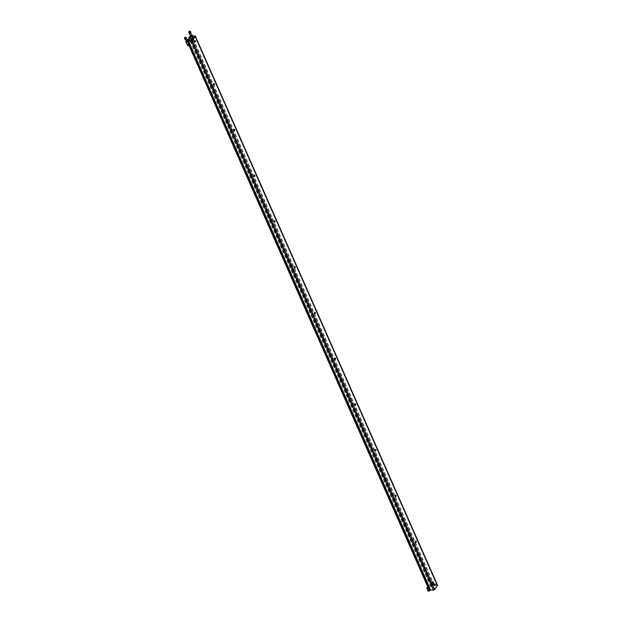 <?xml version="1.0" encoding="UTF-8"?>
<svg xmlns="http://www.w3.org/2000/svg" width="622" height="622" viewBox="0 0 622 622"><rect width="100%" height="100%" fill="white"/><g stroke="black" fill="none" stroke-linecap="round" stroke-linejoin="round"><path stroke-width="0.47" stroke-dasharray="3.11 2.33" d="M189.702 33.067L190.503 32.468L189.702 33.067M189.935 31.473L189.08 31.846M190.06 31.458L188.987 31.932M189.687 31.123L188.995 31.427M191.724 35.229L190.651 35.703M190.456 33.013A0.941 0.49 156.2 0 1 189.578 33.308A0.941 0.49 156.2 0 1 189.096 33.02A0.941 0.49 156.2 0 1 189.5 32.43A0.941 0.49 156.2 0 1 190.379 32.134A0.941 0.49 156.2 0 1 190.861 32.43A0.941 0.49 156.2 0 1 190.456 33.013M189.998 31.31A0.801 0.42 -23.8 0 0 188.925 31.784M191.537 34.809A1.057 0.552 -23.8 0 0 191.382 34.832A1.057 0.552 -23.8 0 0 190.464 35.283M190.798 32.072L189.897 32.072L189.096 33.246M189.041 32.663L188.808 32.134L190.573 31.551M192.595 37.577A1.057 0.552 -23.8 0 0 191.436 38.642A1.057 0.552 -23.8 0 0 192.618 38.719A1.057 0.552 -23.8 0 0 193.364 37.786A1.057 0.552 -23.8 0 0 192.595 37.577M189.897 32.072L189.663 31.551M191.623 38.199A0.941 0.49 -23.8 0 0 191.537 38.595A0.941 0.49 -23.8 0 0 192.595 38.665A0.941 0.49 -23.8 0 0 193.255 37.833A0.941 0.49 -23.8 0 0 192.517 37.662A0.941 0.49 -23.8 0 0 191.623 38.199M191.988 39.023A0.941 0.49 -23.8 0 0 191.903 39.419A0.941 0.49 -23.8 0 0 192.206 39.614A0.941 0.49 -23.8 0 0 193.559 39.015A0.941 0.49 -23.8 0 0 193.621 38.657A0.941 0.49 -23.8 0 0 192.882 38.486A0.941 0.49 -23.8 0 0 191.988 39.023M437.515 585.201A0.879 0.459 -23.8 0 0 437.103 585.007L434.125 584.96A0.879 0.459 -23.8 0 0 433.923 584.975L432.329 585.232L430.805 586.756L432.236 585.496L434.451 585.232M192.128 39.116A0.824 0.428 -23.8 0 0 192.315 39.629A0.824 0.428 -23.8 0 0 193.504 39.108A0.824 0.428 -23.8 0 0 193.147 38.618A0.824 0.428 -23.8 0 0 192.128 39.116M434.817 585.24L437.142 585.364L434.265 589.524L429.421 589.438L429.81 588.155L428.955 589.555L429.934 589.897M186.958 40.158L187.214 40.749M430.805 586.756L189.998 40.78M429.81 588.155L187.673 39.155M430.152 588.155L188.715 40.757M415.683 541.093A0.762 0.428 90.9 0 0 415.667 542.501M375.33 449.597A0.762 0.428 90.9 0 0 375.307 450.997M334.97 358.093A0.762 0.428 90.9 0 0 334.947 359.5M294.618 266.597A0.762 0.428 90.9 0 0 294.595 267.996M254.258 175.101A0.762 0.428 90.9 0 0 254.235 176.5M213.906 83.597A0.762 0.428 90.9 0 0 213.882 84.996M194.935 40.593A0.762 0.428 90.9 0 0 194.911 41.993M434.654 584.105A0.762 0.428 90.9 0 0 434.63 585.504M234.082 129.345A0.762 0.428 90.9 0 0 234.059 130.752M274.442 220.849A0.762 0.428 90.9 0 0 274.419 222.248M314.794 312.345A0.762 0.428 90.9 0 0 314.771 313.745M355.154 403.849A0.762 0.428 90.9 0 0 355.131 405.249M395.506 495.345A0.762 0.428 90.9 0 0 395.483 496.745M431.147 586.764L190.34 40.788M431.147 581.904A1.057 0.552 -23.8 0 0 431.147 582.145A1.057 0.552 -23.8 0 0 432.337 582.231A1.057 0.552 -23.8 0 0 433.083 581.298A1.057 0.552 -23.8 0 0 432.103 581.142A1.057 0.552 -23.8 0 0 431.147 581.904M432.352 584.649A1.057 0.552 -23.8 0 0 432.36 584.89A1.057 0.552 -23.8 0 0 433.55 584.975A1.057 0.552 -23.8 0 0 434.288 584.042A1.057 0.552 -23.8 0 0 433.316 583.887A1.057 0.552 -23.8 0 0 432.352 584.649M192.781 38.821L193.248 39.124L192.361 39.404L192.812 38.377L192.618 38.968L192.151 38.665L192.353 39.108M432.788 584.563L433.861 584.229L432.788 584.563M431.575 581.819L432.648 581.484L431.575 581.819M192.167 38.961L192.361 39.404M192.618 38.968L192.812 39.411M193.045 38.681L193.248 39.124M193.038 38.385L193.232 38.828M192.151 38.665L192.587 38.377M187.245 40.819A1.057 0.552 -23.8 0 0 186.172 41.293M189.072 43.797A1.057 0.552 -23.8 0 0 187.883 43.719A1.057 0.552 -23.8 0 0 187.144 44.644M429.996 590.045A1.057 0.552 -23.8 0 0 429.359 589.819A1.057 0.552 -23.8 0 0 428.371 590.239A1.057 0.552 -23.8 0 0 428.068 590.9M432.601 583.623L432.741 583.195L432.585 583.623M192.214 38.665L193.03 38.478L192.214 38.665M187.331 44.209A0.941 0.49 -23.8 0 0 187.245 44.597A0.941 0.49 -23.8 0 0 188.303 44.667A0.941 0.49 -23.8 0 0 188.964 43.843A0.941 0.49 -23.8 0 0 188.225 43.664A0.941 0.49 -23.8 0 0 187.331 44.209M187.432 41.239L186.359 41.713M429.219 590.107L428.496 590.713L429.219 590.107M192.175 38.572L192.991 38.393L192.175 38.572M189.329 44.667A0.941 0.49 -23.8 0 0 188.59 44.489A0.941 0.49 -23.8 0 0 187.696 45.033A0.941 0.49 -23.8 0 0 187.611 45.422M185.418 39.077L186.211 38.471L185.418 39.077M428.815 588.98L428.371 589.392L428.815 588.972M189.236 45.072A0.824 0.428 -23.8 0 0 188.824 44.621A0.824 0.428 -23.8 0 0 187.836 45.126A0.824 0.428 -23.8 0 0 187.968 45.624M186.11 39.062A0.941 0.49 156.2 0 1 185.224 39.318A0.941 0.49 156.2 0 1 184.804 38.984A0.941 0.49 156.2 0 1 185.263 38.401A0.941 0.49 156.2 0 1 186.141 38.144A0.941 0.49 156.2 0 1 186.569 38.471A0.941 0.49 156.2 0 1 186.11 39.062M188.489 44.823L188.956 45.134L188.069 45.414L188.746 44.387L188.326 44.978L187.86 44.667L188.062 45.118M186.553 38.105L185.683 38.051L184.765 39.225M187.875 44.971L188.069 45.414M188.326 44.978L188.52 45.422M188.754 44.683L188.956 45.134M188.746 44.387L188.94 44.831M187.86 44.667L188.295 44.38M184.532 38.704L184.555 38.09L186.32 37.584M184.788 38.618L184.555 38.09M185.683 38.051L185.449 37.53M187.922 44.675L188.738 44.489L187.922 44.675M185.706 37.32A0.801 0.42 -23.8 0 0 184.633 37.794M187.883 44.582L188.699 44.395L187.883 44.582M185.768 37.468L184.695 37.934M185.644 37.476L184.788 37.856M185.395 37.126L184.703 37.429M432.329 585.232L190.192 36.231M433.923 584.975L191.786 35.975M431.598 585.652L189.461 36.651M434.125 584.96L191.988 35.959M437.103 585.007L194.966 36.006M429.149 589.695L427.998 587.098M189.041 45.305L187.004 40.694M429.017 589.259L186.88 40.259M429.367 589.259L187.308 40.446M429.421 589.438L187.276 40.438M430.603 589.742L188.466 40.741M430.696 589.757L188.559 40.757M433.666 589.812L191.529 40.811M434.265 589.524L192.128 40.523M437.095 585.566L194.958 36.566M436.916 585.263L194.935 36.605M433.931 585.224L193.092 39.178M433.829 585.232L193.03 39.272M432.236 585.496L191.949 40.687M431.932 585.667L191.615 40.811M193.364 37.786L192.563 35.967M191.436 38.642L190.363 36.208M193.621 38.657L193.255 37.833M191.903 39.419L191.537 38.595M428.955 589.555L427.882 587.121M188.948 45.383L186.818 40.554M187.199 40.383L429.336 589.376M195.005 36.371L437.142 585.364M434.288 584.042L433.083 581.298M432.36 584.89L431.147 582.145M433.861 584.229L432.648 581.484M432.788 584.703L431.575 581.959M429.569 590.239L428.356 587.495M428.496 590.713L427.283 587.969"/><path stroke-width="0.93" d="M189.08 31.846L189.321 32.196L189.935 31.473M188.987 31.932L190.06 31.458M188.995 31.427L189.174 31.854L189.687 31.123M189.663 31.551L190.573 31.551L190.627 32.134L188.863 32.725L190.651 35.703L191.724 35.229L190.674 32.842M188.925 31.784A0.801 0.42 -23.8 0 0 189.998 31.31M189.189 31.605L189.617 31.1L189.189 31.605M190.464 35.283A1.057 0.552 -23.8 0 0 190.223 35.897A1.057 0.552 -23.8 0 0 191.413 35.975A1.057 0.552 -23.8 0 0 192.151 35.042A1.057 0.552 -23.8 0 0 191.537 34.809M189.578 33.308L190.853 32.655L190.169 31.357M188.863 32.725L188.808 32.134L188.863 32.725M189.998 33.246L189.772 32.725M190.853 32.655L190.627 32.134M187.214 40.749L188.194 40.998A0.879 0.459 -23.8 0 0 188.373 41.021L191.351 41.068A0.879 0.459 -23.8 0 0 192.47 40.531L195.3 36.574A0.879 0.459 -23.8 0 0 195.378 36.2A0.879 0.459 -23.8 0 0 194.966 36.006L191.988 35.959A0.879 0.459 -23.8 0 0 191.786 35.975L190.192 36.231L188.668 37.763L190.099 36.496L195.005 36.371L192.128 40.523L187.276 40.438L188.015 39.163L186.958 40.158M429.934 589.897L430.331 589.998A0.879 0.459 -23.8 0 0 430.51 590.021L433.487 590.068A0.879 0.459 -23.8 0 0 434.607 589.532L437.437 585.566A0.879 0.459 -23.8 0 0 437.515 585.201L195.378 36.2M189.998 40.78L188.668 37.763M416.188 541.327A0.762 0.428 90.9 0 0 415.41 541.793A0.762 0.428 90.9 0 0 416.227 542.135A0.762 0.428 90.9 0 0 416.188 541.327M375.828 449.823A0.762 0.428 90.9 0 0 375.058 450.289A0.762 0.428 90.9 0 0 375.875 450.631A0.762 0.428 90.9 0 0 375.828 449.823M335.476 358.326A0.762 0.428 90.9 0 0 334.698 358.793A0.762 0.428 90.9 0 0 335.515 359.135A0.762 0.428 90.9 0 0 335.476 358.326M295.116 266.822A0.762 0.428 90.9 0 0 294.346 267.297A0.762 0.428 90.9 0 0 295.162 267.631A0.762 0.428 90.9 0 0 295.116 266.822M254.763 175.326A0.762 0.428 90.9 0 0 253.986 175.793A0.762 0.428 90.9 0 0 254.802 176.135A0.762 0.428 90.9 0 0 254.763 175.326M214.403 83.822A0.762 0.428 90.9 0 0 213.634 84.297A0.762 0.428 90.9 0 0 214.442 84.631A0.762 0.428 90.9 0 0 214.403 83.822M195.432 40.819A0.762 0.428 90.9 0 0 194.663 41.285A0.762 0.428 90.9 0 0 195.479 41.627A0.762 0.428 90.9 0 0 195.432 40.819M435.151 584.33A0.762 0.428 90.9 0 0 434.381 584.797A0.762 0.428 90.9 0 0 435.198 585.139A0.762 0.428 90.9 0 0 435.151 584.33M234.58 129.57A0.762 0.428 90.9 0 0 233.81 130.045A0.762 0.428 90.9 0 0 234.626 130.387A0.762 0.428 90.9 0 0 234.58 129.57M274.94 221.074A0.762 0.428 90.9 0 0 274.17 221.541A0.762 0.428 90.9 0 0 274.978 221.883A0.762 0.428 90.9 0 0 274.94 221.074M315.292 312.571A0.762 0.428 90.9 0 0 314.522 313.045A0.762 0.428 90.9 0 0 315.338 313.387A0.762 0.428 90.9 0 0 315.292 312.571M355.652 404.075A0.762 0.428 90.9 0 0 354.882 404.541A0.762 0.428 90.9 0 0 355.691 404.883A0.762 0.428 90.9 0 0 355.652 404.075M396.004 495.571A0.762 0.428 90.9 0 0 395.234 496.045A0.762 0.428 90.9 0 0 396.051 496.379A0.762 0.428 90.9 0 0 396.004 495.571M188.715 40.757L188.015 39.163M415.667 542.501A0.762 0.428 90.9 0 0 415.683 541.093M375.307 450.997A0.762 0.428 90.9 0 0 375.33 449.597M334.947 359.5A0.762 0.428 90.9 0 0 334.97 358.093M294.595 267.996A0.762 0.428 90.9 0 0 294.618 266.597M254.235 176.5A0.762 0.428 90.9 0 0 254.258 175.101M213.882 84.996A0.762 0.428 90.9 0 0 213.906 83.597M194.911 41.993A0.762 0.428 90.9 0 0 194.935 40.593M434.63 585.504A0.762 0.428 90.9 0 0 434.654 584.105M234.059 130.752A0.762 0.428 90.9 0 0 234.082 129.345M274.419 222.248A0.762 0.428 90.9 0 0 274.442 220.849M314.771 313.745A0.762 0.428 90.9 0 0 314.794 312.345M355.131 405.249A0.762 0.428 90.9 0 0 355.154 403.849M395.483 496.745A0.762 0.428 90.9 0 0 395.506 495.345M190.34 40.788L189.01 37.763M186.172 41.293A1.057 0.552 -23.8 0 0 185.931 41.899A1.057 0.552 -23.8 0 0 186.965 42.039A1.057 0.552 -23.8 0 0 187.883 41.231A1.057 0.552 -23.8 0 0 187.86 41.052A1.057 0.552 -23.8 0 0 187.245 40.819M185.931 41.899L187.144 44.644A1.057 0.552 -23.8 0 0 188.178 44.784A1.057 0.552 -23.8 0 0 189.096 43.975A1.057 0.552 -23.8 0 0 189.072 43.797L187.86 41.052M428.146 587.075A1.057 0.552 -23.8 0 0 427.158 587.495A1.057 0.552 -23.8 0 0 426.855 588.155A1.057 0.552 -23.8 0 0 428.045 588.233A1.057 0.552 -23.8 0 0 428.791 587.3A1.057 0.552 -23.8 0 0 428.146 587.075M426.855 588.155L428.068 590.9A1.057 0.552 -23.8 0 0 429.258 590.978A1.057 0.552 -23.8 0 0 429.996 590.045L428.791 587.3M185.302 39.318L186.631 41.845L187.432 41.239L186.382 38.852M428.006 587.362L427.283 587.969L428.006 587.362M187.354 44.831L187.611 45.422A0.941 0.49 -23.8 0 0 187.914 45.616A0.941 0.49 -23.8 0 0 189.267 45.017A0.941 0.49 -23.8 0 0 189.329 44.667L189.065 44.076M187.968 45.624A0.824 0.428 -23.8 0 0 188.023 45.639A0.824 0.428 -23.8 0 0 189.212 45.111A0.824 0.428 -23.8 0 0 189.236 45.072M185.636 39.272L186.553 38.105L186.32 37.584L185.403 38.751L184.532 38.704L184.555 38.09L184.765 39.225L185.636 39.272L185.403 38.751M186.522 38.712L186.297 38.191M185.449 37.53L186.32 37.584L185.449 37.53M184.633 37.794A0.801 0.42 -23.8 0 0 185.706 37.32M184.695 37.934L185.768 37.468M184.788 37.856L185.029 38.206L185.644 37.476M184.703 37.429L184.882 37.864L185.395 37.126M184.897 37.615L185.325 37.11L184.897 37.615M437.437 585.566L195.3 36.574M434.607 589.532L192.47 40.531M433.487 590.068L191.351 41.068M430.51 590.021L188.373 41.021M430.331 589.998L188.194 40.998M427.998 587.098L189.041 45.305M193.092 39.178L191.794 36.224M193.03 39.272L191.693 36.231M191.949 40.687L190.099 36.496M191.615 40.811L189.796 36.667M192.563 35.967L192.151 35.042M427.882 587.121L188.948 45.383"/></g></svg>
